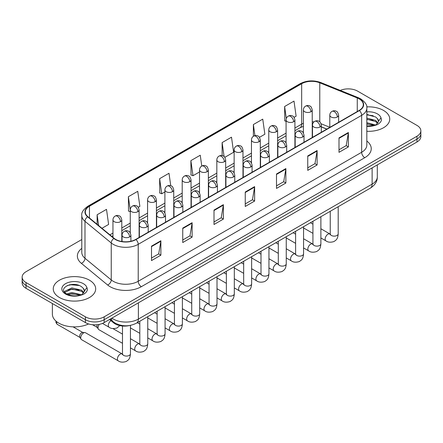 <?xml version="1.0" encoding="UTF-8"?>
<svg xmlns="http://www.w3.org/2000/svg" width="443" height="443" viewBox="0 0 443 443"><rect width="100%" height="100%" fill="white"/><g stroke="black" fill="none" stroke-linecap="round" stroke-linejoin="round"><path stroke-width="0.66" d="M326.773 129.123L321.325 126.919M129.494 325.533A13.257 7.653 180 0 1 113.613 322.836L109.548 319.486M383.527 110.429A21.214 12.249 0 0 0 366.749 106.885A21.214 12.249 0 0 1 383.527 110.429A21.214 12.249 0 0 1 389.74 119.089A21.214 12.249 0 0 0 383.527 110.429M89.469 280.203A21.214 12.249 0 0 0 66.35 277.545A21.214 12.249 0 0 0 53.26 288.858A21.214 12.249 0 0 0 59.473 297.519A21.214 12.249 0 0 0 82.586 300.177A21.214 12.249 0 0 0 95.682 288.858A21.214 12.249 0 0 0 89.469 280.203A21.214 12.249 0 0 0 66.35 277.545A21.214 12.249 0 0 0 53.26 288.858A21.214 12.249 0 0 0 59.473 297.519A21.214 12.249 0 0 0 82.586 300.177A21.214 12.249 0 0 0 95.682 288.858A21.214 12.249 0 0 0 89.469 280.203M359.157 98.878A14.143 8.162 180 0 1 363.299 104.653A14.143 8.162 180 0 1 359.157 110.429L135.719 239.425A14.143 8.162 180 0 1 114.133 238.334L87.88 216.688A14.143 8.162 180 0 1 85.322 212.003A14.143 8.162 180 0 1 89.464 206.233L301.661 83.721A14.143 8.162 180 0 1 319.774 82.808L357.268 97.964A14.143 8.162 180 0 1 359.157 98.878M359.406 98.734A14.497 8.367 0 0 0 357.468 97.798L319.973 82.642A14.497 8.367 0 0 0 301.412 83.577L89.215 206.089A14.497 8.367 0 0 0 87.592 216.804L113.845 238.45A14.497 8.367 0 0 0 135.968 239.569L359.406 110.573A14.497 8.367 0 0 0 359.406 98.734M81.789 239.53L26.032 271.72A13.257 7.653 0 0 0 22.15 277.135L22.15 282.905A13.257 7.653 0 0 0 26.032 288.321L85.405 322.598L85.405 319.713A13.257 7.653 0 0 0 104.155 319.713L416.968 139.113A13.257 7.653 0 0 0 420.85 133.703A13.257 7.653 0 0 1 416.968 139.113L104.155 319.713A13.257 7.653 0 0 1 85.405 319.713L26.032 285.43L85.405 319.713L85.405 316.828A13.257 7.653 0 0 0 104.155 316.828L416.968 136.228A13.257 7.653 0 0 0 420.85 130.812A13.257 7.653 0 0 0 416.968 125.402L357.595 91.12A13.257 7.653 0 0 0 340.263 90.411M22.15 280.02A13.257 7.653 0 0 0 26.032 285.43A13.257 7.653 0 0 1 22.15 280.02M151.5 246.153L151.5 260.589L160.875 255.179L160.875 240.743L151.5 246.153M151.5 258.031L158.721 253.861L160.837 241.225A3.533 2.043 -120 0 0 160.875 240.743M158.66 253.894L160.875 255.179M182.749 228.112L182.749 242.548L192.124 237.132L192.124 222.702L182.749 228.112M182.749 239.984L189.969 235.82L192.085 223.178A3.533 2.043 -120 0 0 192.124 222.702M189.909 235.853L192.124 237.132M214.002 210.071L214.002 224.507L223.377 219.091L223.377 204.66L214.002 210.071M214.002 221.943L221.223 217.773L223.338 205.137A3.533 2.043 -120 0 0 223.377 204.66M221.157 217.812L223.377 219.091M339 137.906L339 152.337L348.375 146.926L348.375 132.49L339 137.906M339 149.778L346.221 145.609L348.336 132.972A3.533 2.043 -120 0 0 348.375 132.49M346.155 145.647L348.375 146.926M307.747 155.947L307.747 170.378L317.122 164.968L317.122 150.531L307.747 155.947M307.747 167.819L314.967 163.65L317.088 151.013A3.533 2.043 -120 0 0 317.122 150.531M314.907 163.689L317.122 164.968M276.498 173.988L276.498 188.425L285.873 183.009L285.873 168.578L276.498 173.988M276.498 185.861L283.719 181.691L285.835 169.054A3.533 2.043 -120 0 0 285.873 168.578M283.658 181.73L285.873 183.009M245.25 192.029L245.25 206.466L254.625 201.05L254.625 186.619L245.25 192.029M245.25 203.902L252.471 199.732L254.587 187.096A3.533 2.043 -120 0 0 254.625 186.619M252.405 199.771L254.625 201.05M366.832 131.294A21.214 12.249 0 0 0 389.74 119.089A21.214 12.249 0 0 1 366.832 131.294M22.15 277.135A13.257 7.653 0 0 0 26.032 282.545L85.405 316.828M138.277 207.307L139.866 206.388L137.751 191.31L128.376 196.72L128.525 211.067M101.945 228.283L108.618 224.429L106.503 209.351L97.128 214.761L97.128 224.313M224.839 157.331L233.616 152.265L231.501 137.18L222.126 142.596L222.126 155.582M259.46 137.341L264.864 134.223L262.749 119.139L253.374 124.555L253.374 136.278M294.086 117.351L296.118 116.182L293.997 101.098L284.622 106.514L284.777 120.856M170.749 185.722L168.999 173.268L159.624 178.679L159.779 193.026M201.77 166.059L200.253 155.227L190.878 160.637L191.027 174.985M190.878 160.637L192.993 175.716L199.516 171.95M192.993 175.716L190.878 174.93M222.126 142.596L224.08 156.517M253.374 124.555L254.924 135.608M286.078 121.343L284.622 120.801M284.622 106.514L286.311 118.525M159.624 178.679L161.739 193.763L164.896 191.941M161.739 193.763L159.624 192.971M130.27 211.721L128.376 211.012M128.376 196.72L130.27 210.209M97.128 214.761L98.639 225.559M74.23 284.428A17.676 10.206 0 0 0 69.136 284.904M368.288 114.654A17.676 10.206 0 0 0 366.832 114.704M85.405 322.598A13.257 7.653 0 0 0 104.155 322.598L416.968 141.998A13.257 7.653 0 0 0 420.85 136.588L420.85 130.812M366.832 125.973L374.23 125.602L377.037 124.782C379.734 123.398 381.235 121.67 381.528 119.599L380.974 117.805L378.521 121.255A9.99 5.77 0 0 0 377.392 118.586L375.603 116.958L366.832 114.632M378.372 121.936L375.93 124.882M366.832 122.667L375.697 125.048M366.832 123.813L374.59 125.524M366.832 118.087L375.592 120.396L377.918 122.811M366.832 119.233L375.592 121.537L377.53 123.353M377.392 118.586L378.516 121.388M366.832 114.909L373.222 115.723M366.832 119.494L373.122 120.274M366.832 124.073L373.122 124.86M52.374 303.527L52.374 314.12A22.095 12.758 0 0 0 58.847 323.141A22.095 12.758 0 0 0 88.561 323.944M84.314 291.71L84.458 291.023A9.99 5.77 0 0 0 83.334 288.36L81.545 286.732C72.336 280.214 56.992 288.72 66.461 293.77C70.332 295.869 74.9 296.4 80.172 295.376L82.979 294.556C85.676 293.172 87.171 291.444 87.47 289.373L86.917 287.579L81.872 294.656M66.76 293.942L71.882 292.496L81.639 294.822M79.059 294.634L71.096 293.953L67.934 294.523L71.882 293.637L80.532 295.298M64.517 292.092L64.822 291.228L71.882 287.911L81.534 290.171L83.854 292.585M64.794 292.419L71.882 289.058L81.534 291.311L83.472 293.128M83.334 288.36L84.452 291.162M67.181 285.58L71.096 284.783L79.159 285.497M67.923 289.943L71.096 289.368L79.059 290.049M122.489 343.297L98.855 329.653A3.976 2.298 -60 0 1 98.357 329.16A3.976 2.298 -60 0 1 98.03 327.831A3.976 2.298 -60 0 1 99.304 324.381M98.357 329.16L97.172 327.261A2.874 1.661 -60 0 1 96.939 326.297A2.874 1.661 -60 0 1 97.327 324.697M80.72 337.826A3.976 2.298 -60 0 1 83.533 332.959A3.976 2.298 -60 0 1 84.846 332.571A3.976 2.298 -60 0 1 85.521 332.759L122.207 353.94A3.976 2.298 -60 0 0 120.396 354.04A3.976 2.298 -60 0 0 120.219 354.14A3.976 2.298 -60 0 0 117.622 357.645A3.976 2.298 -60 0 0 118.231 360.829L81.545 339.648A3.976 2.298 -60 0 1 81.047 339.155A3.976 2.298 -60 0 1 80.72 337.826M81.047 339.155L79.862 337.256A2.874 1.661 -60 0 1 79.624 336.292A2.874 1.661 -60 0 1 81.656 332.776A2.874 1.661 -60 0 1 82.608 332.499L84.846 332.571M113.613 322.083L113.613 322.836M366.832 141.024A22.095 12.758 180 0 1 364.777 157.697L141.345 286.693A4.419 2.553 60 0 1 138.222 281.283L361.654 152.281A17.676 10.206 0 0 0 366.832 145.066L366.832 108.12A17.676 10.206 180 0 1 361.654 115.335A4.419 2.553 -120 0 0 359.406 110.573M141.345 286.693A22.095 12.758 180 0 1 110.097 286.693A22.095 12.758 180 0 1 107.621 284.993L81.362 263.347A22.095 12.758 180 0 1 81.789 248.373M113.22 281.283A17.676 10.206 0 0 0 138.222 281.283L138.222 244.331A17.676 10.206 180 0 1 111.237 242.969L84.984 221.323A17.676 10.206 180 0 1 81.789 215.47L81.789 252.421A17.676 10.206 0 0 0 84.984 258.275L111.237 279.921A17.676 10.206 0 0 0 113.22 281.283M366.832 108.12C367.424 105.356 365.392 102.278 360.74 98.878L358.415 97.748A4.419 2.071 112 0 0 357.468 97.798M358.415 97.748L320.92 82.592C313.6 80 306.65 80.377 300.077 83.721A4.419 2.553 60 0 1 301.412 83.577M89.215 206.089A4.419 2.553 -120 0 0 87.88 206.228C83.295 209.528 81.263 212.607 81.789 215.47M87.592 216.804A4.419 2.957 129.5 0 0 84.984 221.323L84.984 258.275A4.419 2.957 -50.5 0 1 81.362 263.347M320.92 82.592A4.419 2.071 112 0 0 319.973 82.642M113.845 238.45A4.419 2.957 129.5 0 0 111.237 242.969L111.237 279.921A4.419 2.957 -50.5 0 1 107.621 284.993M135.968 239.569A4.419 2.553 60 0 1 138.222 244.331L361.654 115.335L361.654 152.281A4.419 2.553 60 0 0 364.777 157.697M104.155 316.828L104.155 322.598M416.968 136.228L416.968 141.998M26.032 282.545L26.032 288.321M89.464 206.233L89.464 217.995M357.268 97.964L357.268 111.514M319.774 82.808L319.774 121.819M329.797 127.274L321.086 123.752M313.998 121.858A14.143 8.162 0 0 0 312.232 121.753M303.394 123.287A14.143 8.162 0 0 0 301.661 124.134L294.916 128.027M301.661 83.721L301.661 124.134A7.957 4.591 60 0 1 300.011 127.778L294.916 130.718M286.078 133.133L277.606 138.022M268.768 143.128L260.296 148.017M251.458 153.123L242.98 158.013M234.142 163.118L225.67 168.008M216.832 173.113L208.36 178.003M199.516 183.109L191.044 187.998M182.206 193.104L173.734 197.993M164.896 203.099L156.418 207.988M147.58 213.094L139.108 217.984M130.27 223.089L121.797 227.979M112.954 233.084L109.903 234.845M326.873 129.063L321.352 126.836A7.957 3.727 -68 0 1 321.325 126.82M245.25 192.489L254.587 187.096M276.498 174.448L285.835 169.054M307.747 156.401L317.088 151.013M339 138.36L348.336 132.972M214.002 210.53L223.338 205.137M182.749 228.571L192.085 223.178M151.5 246.613L160.837 241.225M111.913 318.124A17.676 10.206 0 0 0 113.375 319.082A17.676 10.206 0 0 0 138.377 319.082L372.126 184.127A17.676 10.206 0 0 0 377.303 176.912C377.43 181.298 375.094 185.052 370.293 188.175L136.544 323.13A8.838 5.106 60 0 0 138.377 319.082L138.377 302.846M372.126 167.891L372.126 184.127A8.838 5.106 60 0 1 370.293 188.175M111.431 318.401A8.838 5.914 129.5 0 0 113.015 321.612L110.069 319.187M337.344 116.996A4.419 2.553 0 0 0 338.635 115.191C337.937 112.633 337.239 111.381 336.542 111.431C335.262 110.528 333.751 110.506 332.006 111.365A4.419 2.553 60 0 1 334.216 111.581A4.419 2.553 -120 0 1 337.344 116.996A4.419 2.553 0 0 1 331.093 116.996A4.419 2.553 0 0 1 329.797 115.191C329.863 113.513 330.6 112.24 332.006 111.365M320.882 237.946L325.982 240.887A3.976 2.298 -60 0 1 325.367 237.703A3.976 2.298 -60 0 1 327.97 234.197A3.976 2.298 -60 0 1 328.147 234.098A3.976 2.298 -60 0 1 329.957 233.998L320.882 228.76M330.467 234.397L330.113 234.696L330.24 233.832A3.976 2.298 -0 0 0 331.403 235.46A3.976 2.298 -0 0 0 336.846 235.554A3.976 2.298 -0 0 0 338.197 233.832C337.743 239.441 336.126 240.045 333.906 241.573C330.578 242.587 327.936 242.354 325.982 240.887M310.936 111.741A4.419 2.553 0 0 0 312.232 109.942C311.529 107.383 310.831 106.132 310.133 106.182C308.854 105.279 307.342 105.257 305.604 106.11A4.419 2.553 60 0 1 307.813 106.331A4.419 2.553 -120 0 1 310.936 111.741A4.419 2.553 0 0 1 304.684 111.741A4.419 2.553 0 0 1 303.394 109.942C303.461 108.264 304.197 106.99 305.604 106.11M320.029 126.991A4.419 2.553 0 0 0 321.325 125.186C320.627 122.628 319.924 121.376 319.226 121.426C317.947 120.524 316.435 120.502 314.696 121.36A4.419 2.553 60 0 1 316.906 121.576A4.419 2.553 -120 0 1 320.029 126.991A4.419 2.553 0 0 1 313.782 126.991A4.419 2.553 0 0 1 312.487 125.186C312.553 123.508 313.29 122.235 314.696 121.36M303.571 247.942L308.666 250.882A3.976 2.298 -60 0 1 308.057 247.698A3.976 2.298 -60 0 1 310.654 244.193A3.976 2.298 -60 0 1 310.831 244.093A3.976 2.298 -60 0 1 312.642 243.993L303.571 238.755M313.157 244.392L312.802 244.691L312.93 243.827A3.976 2.298 -0 0 0 314.093 245.455A3.976 2.298 -0 0 0 319.536 245.549A3.976 2.298 -0 0 0 320.882 243.827C320.433 249.437 318.816 250.04 316.59 251.569C313.267 252.582 310.626 252.349 308.666 250.882M302.719 136.987A4.419 2.553 0 0 0 304.014 135.181C303.311 132.623 302.613 131.372 301.916 131.421C300.636 130.519 299.125 130.497 297.386 131.355A4.419 2.553 60 0 1 299.595 131.571A4.419 2.553 -120 0 1 302.719 136.987A4.419 2.553 0 0 1 296.467 136.987A4.419 2.553 0 0 1 295.171 135.181C295.237 133.504 295.974 132.23 297.386 131.355M286.256 257.937L291.356 260.877A3.976 2.298 -60 0 1 290.746 257.693A3.976 2.298 -60 0 1 293.344 254.188A3.976 2.298 -60 0 1 293.521 254.088A3.976 2.298 -60 0 1 295.331 253.989L286.256 248.75M295.841 254.387L295.487 254.686L295.614 253.822A3.976 2.298 -0 0 0 296.782 255.45A3.976 2.298 -0 0 0 302.226 255.545A3.976 2.298 -0 0 0 303.571 253.822C303.117 259.432 301.5 260.035 299.28 261.564C295.957 262.577 293.316 262.345 291.356 260.877M285.408 146.982A4.419 2.553 0 0 0 286.699 145.177C286.001 142.618 285.303 141.367 284.605 141.417C283.321 140.514 281.814 140.492 280.07 141.35A4.419 2.553 60 0 1 282.28 141.566A4.419 2.553 -120 0 1 285.408 146.982A4.419 2.553 0 0 1 279.156 146.982A4.419 2.553 0 0 1 277.861 145.177C277.927 143.499 278.664 142.225 280.07 141.35M268.945 267.932L274.04 270.872A3.976 2.298 -60 0 1 273.431 267.688A3.976 2.298 -60 0 1 276.033 264.183A3.976 2.298 -60 0 1 276.205 264.083A3.976 2.298 -60 0 1 278.021 263.984L268.945 258.745M278.531 264.382L278.176 264.681L278.304 263.818A3.976 2.298 -0 0 0 279.467 265.446A3.976 2.298 -0 0 0 284.91 265.54A3.976 2.298 -0 0 0 286.256 263.818C285.807 269.427 284.19 270.031 281.969 271.559C278.641 272.572 276 272.34 274.04 270.872M268.093 156.977A4.419 2.553 0 0 0 269.388 155.172C268.685 152.614 267.987 151.362 267.29 151.412C266.01 150.509 264.499 150.487 262.76 151.345A4.419 2.553 60 0 1 264.969 151.561A4.419 2.553 -120 0 1 268.093 156.977A4.419 2.553 0 0 1 261.841 156.977A4.419 2.553 0 0 1 260.55 155.172C260.617 153.494 261.353 152.22 262.76 151.345M251.635 277.927L256.73 280.868A3.976 2.298 -60 0 1 256.12 277.683A3.976 2.298 -60 0 1 258.718 274.178A3.976 2.298 -60 0 1 258.895 274.079A3.976 2.298 -60 0 1 260.705 273.979L251.635 268.74M261.22 274.378L260.861 274.677L260.993 273.813A3.976 2.298 -0 0 0 262.156 275.441A3.976 2.298 -0 0 0 267.6 275.535A3.976 2.298 -0 0 0 268.945 273.813C268.491 279.422 266.874 280.026 264.654 281.554C261.331 282.568 258.69 282.335 256.73 280.868M293.626 121.736A4.419 2.553 0 0 0 294.916 119.937C294.218 117.378 293.521 116.127 292.823 116.177C291.544 115.274 290.032 115.252 288.288 116.105A4.419 2.553 60 0 1 290.497 116.326A4.419 2.553 -120 0 1 293.626 121.736A4.419 2.553 0 0 1 287.374 121.736A4.419 2.553 0 0 1 286.078 119.937C286.145 118.259 286.881 116.985 288.288 116.105M276.31 131.732A4.419 2.553 0 0 0 277.606 129.932C276.908 127.374 276.205 126.122 275.507 126.172C274.228 125.269 272.716 125.247 270.978 126.1A4.419 2.553 60 0 1 273.187 126.321A4.419 2.553 -120 0 1 276.31 131.732A4.419 2.553 0 0 1 270.064 131.732A4.419 2.553 0 0 1 268.768 129.932C268.835 128.254 269.571 126.98 270.978 126.1M259 141.727A4.419 2.553 0 0 0 260.296 139.927C259.592 137.369 258.895 136.117 258.197 136.167C256.918 135.265 255.406 135.242 253.667 136.095A4.419 2.553 60 0 1 255.877 136.317A4.419 2.553 -120 0 1 259 141.727A4.419 2.553 0 0 1 252.748 141.727A4.419 2.553 0 0 1 251.458 139.927C251.524 138.249 252.261 136.976 253.667 136.095M380.974 117.805A12.642 7.298 0 0 0 377.469 113.929A12.642 7.298 0 0 0 366.832 111.852M366.832 126.321A12.642 7.298 0 0 0 374.23 125.602M86.917 287.579A12.642 7.298 0 0 0 83.411 283.697A12.642 7.298 0 0 0 65.531 283.697A12.642 7.298 0 0 0 65.531 294.019A12.642 7.298 0 0 0 80.172 295.376M250.782 166.972A4.419 2.553 0 0 0 252.078 165.167C251.375 162.609 250.677 161.357 249.979 161.407C248.7 160.504 247.188 160.482 245.444 161.341A4.419 2.553 60 0 1 247.654 161.557A4.419 2.553 -120 0 1 250.782 166.972A4.419 2.553 0 0 1 244.53 166.972A4.419 2.553 0 0 1 243.235 165.167C243.301 163.489 244.038 162.216 245.444 161.341M234.319 287.922L239.419 290.863A3.976 2.298 -60 0 1 238.81 287.679A3.976 2.298 -60 0 1 241.407 284.173A3.976 2.298 -60 0 1 241.585 284.074A3.976 2.298 -60 0 1 243.395 283.974L234.319 278.736M243.905 284.373L243.55 284.672L243.678 283.808A3.976 2.298 -0 0 0 244.846 285.436A3.976 2.298 -0 0 0 250.284 285.53A3.976 2.298 -0 0 0 251.635 283.808C251.181 289.417 249.564 290.021 247.344 291.549C244.021 292.563 241.374 292.33 239.419 290.863M233.467 176.967A4.419 2.553 0 0 0 234.762 175.162C234.065 172.604 233.361 171.352 232.664 171.402C231.384 170.5 229.873 170.477 228.134 171.336A4.419 2.553 60 0 1 230.343 171.552A4.419 2.553 -120 0 1 233.467 176.967A4.419 2.553 0 0 1 227.22 176.967A4.419 2.553 0 0 1 225.924 175.162C225.991 173.484 226.727 172.211 228.134 171.336M217.009 297.917L222.104 300.858A3.976 2.298 -60 0 1 221.494 297.674A3.976 2.298 -60 0 1 224.092 294.169A3.976 2.298 -60 0 1 224.269 294.069A3.976 2.298 -60 0 1 226.085 293.969L217.009 288.731M226.594 294.368L226.24 294.667L226.367 293.803A3.976 2.298 -0 0 0 227.53 295.431A3.976 2.298 -0 0 0 232.974 295.525A3.976 2.298 -0 0 0 234.319 293.803C233.871 299.413 232.254 300.016 230.028 301.545C226.705 302.558 224.064 302.325 222.104 300.858M216.156 186.963A4.419 2.553 0 0 0 217.452 185.157C216.749 182.599 216.051 181.348 215.353 181.397C214.074 180.495 212.562 180.473 210.824 181.331A4.419 2.553 60 0 1 213.033 181.547A4.419 2.553 -120 0 1 216.156 186.963A4.419 2.553 0 0 1 209.904 186.963A4.419 2.553 0 0 1 208.614 185.157C208.681 183.48 209.417 182.206 210.824 181.331M199.699 307.913L204.793 310.853A3.976 2.298 -60 0 1 204.184 307.669A3.976 2.298 -60 0 1 206.781 304.164A3.976 2.298 -60 0 1 206.959 304.064A3.976 2.298 -60 0 1 208.769 303.964L199.699 298.726M209.284 304.363L208.924 304.662L209.052 303.798A3.976 2.298 -0 0 0 210.22 305.426A3.976 2.298 -0 0 0 215.663 305.52A3.976 2.298 -0 0 0 217.009 303.798C216.555 309.408 214.938 310.011 212.718 311.54C209.395 312.553 206.754 312.321 204.793 310.853M241.69 151.722A4.419 2.553 0 0 0 242.98 149.922C242.282 147.364 241.585 146.112 240.887 146.162C239.602 145.26 238.096 145.238 236.352 146.09A4.419 2.553 60 0 1 238.561 146.312A4.419 2.553 -120 0 1 241.69 151.722A4.419 2.553 0 0 1 235.438 151.722A4.419 2.553 0 0 1 234.142 149.922C234.209 148.244 234.945 146.971 236.352 146.09M224.374 161.717A4.419 2.553 0 0 0 225.67 159.917C224.966 157.359 224.269 156.108 223.571 156.157C222.292 155.255 220.78 155.233 219.041 156.086A4.419 2.553 60 0 1 221.251 156.307A4.419 2.553 -120 0 1 224.374 161.717A4.419 2.553 0 0 1 218.128 161.717A4.419 2.553 0 0 1 216.832 159.917C216.898 158.24 217.635 156.966 219.041 156.086M207.064 171.712A4.419 2.553 0 0 0 208.36 169.913C207.656 167.354 206.959 166.103 206.261 166.153C204.982 165.25 203.47 165.228 201.726 166.081A4.419 2.553 60 0 1 203.935 166.302A4.419 2.553 -120 0 1 207.064 171.712A4.419 2.553 0 0 1 200.812 171.712A4.419 2.553 0 0 1 199.516 169.913C199.583 168.235 200.319 166.961 201.726 166.081M198.846 196.958A4.419 2.553 0 0 0 200.136 195.153C199.439 192.594 198.741 191.343 198.043 191.393C196.758 190.49 195.252 190.468 193.508 191.326A4.419 2.553 60 0 1 195.717 191.542A4.419 2.553 -120 0 1 198.846 196.958A4.419 2.553 0 0 1 192.594 196.958A4.419 2.553 0 0 1 191.298 195.153C191.365 193.475 192.101 192.201 193.508 191.326M182.383 317.908L187.478 320.848A3.976 2.298 -60 0 1 186.868 317.664A3.976 2.298 -60 0 1 189.471 314.159A3.976 2.298 -60 0 1 189.648 314.059A3.976 2.298 -60 0 1 191.459 313.96L182.383 308.721M191.969 314.358L191.614 314.657L191.741 313.794A3.976 2.298 -0 0 0 192.904 315.422A3.976 2.298 -0 0 0 198.348 315.516A3.976 2.298 -0 0 0 199.699 313.794C199.245 319.403 197.628 320.007 195.407 321.535C192.079 322.548 189.438 322.316 187.478 320.848M181.53 206.953A4.419 2.553 0 0 0 182.826 205.148C182.128 202.589 181.425 201.338 180.727 201.388C179.448 200.485 177.936 200.463 176.198 201.321A4.419 2.553 60 0 1 178.407 201.537A4.419 2.553 -120 0 1 181.53 206.953A4.419 2.553 0 0 1 175.284 206.953A4.419 2.553 0 0 1 173.988 205.148C174.055 203.47 174.791 202.196 176.198 201.321M165.073 327.903L170.167 330.843A3.976 2.298 -60 0 1 169.558 327.659A3.976 2.298 -60 0 1 172.155 324.154A3.976 2.298 -60 0 1 172.333 324.055A3.976 2.298 -60 0 1 174.143 323.955L165.073 318.716M174.658 324.354L174.304 324.653L174.431 323.789A3.976 2.298 -0 0 0 175.594 325.417A3.976 2.298 -0 0 0 181.037 325.511A3.976 2.298 -0 0 0 182.383 323.789C181.935 329.398 180.318 330.002 178.092 331.53C174.769 332.543 172.128 332.311 170.167 330.843M164.22 216.948A4.419 2.553 0 0 0 165.516 215.143C164.813 212.585 164.115 211.333 163.417 211.383C162.138 210.48 160.626 210.458 158.882 211.317A4.419 2.553 60 0 1 161.097 211.532A4.419 2.553 -120 0 1 164.22 216.948A4.419 2.553 0 0 1 157.968 216.948A4.419 2.553 0 0 1 156.672 215.143C156.739 213.465 157.475 212.191 158.882 211.317M147.757 337.898L152.857 340.839A3.976 2.298 -60 0 1 152.248 337.655A3.976 2.298 -60 0 1 154.845 334.149A3.976 2.298 -60 0 1 155.022 334.05A3.976 2.298 -60 0 1 156.833 333.95L147.757 328.712M157.343 334.349L156.988 334.648L157.115 333.784A3.976 2.298 -0 0 0 158.284 335.412A3.976 2.298 -0 0 0 163.727 335.506A3.976 2.298 -0 0 0 165.073 333.784C164.619 339.393 163.002 339.997 160.781 341.525C157.459 342.539 154.817 342.306 152.857 340.839M146.904 226.943A4.419 2.553 0 0 0 148.2 225.138C147.502 222.58 146.805 221.328 146.101 221.378C144.822 220.476 143.316 220.453 141.572 221.312A4.419 2.553 60 0 1 143.781 221.528A4.419 2.553 -120 0 1 146.904 226.943A4.419 2.553 0 0 1 140.658 226.943A4.419 2.553 0 0 1 139.362 225.138C139.429 223.46 140.165 222.187 141.572 221.312M130.447 347.893L135.541 350.834A3.976 2.298 -60 0 1 134.932 347.65A3.976 2.298 -60 0 1 137.529 344.145A3.976 2.298 -60 0 1 137.707 344.045A3.976 2.298 -60 0 1 139.523 343.945L130.447 338.707M140.032 344.344L139.678 344.643L139.805 343.779A3.976 2.298 -0 0 0 140.968 345.407A3.976 2.298 -0 0 0 146.411 345.501A3.976 2.298 -0 0 0 147.757 343.779C147.309 349.389 145.692 349.992 143.471 351.52C140.143 352.534 137.502 352.301 135.541 350.834M129.594 236.939A4.419 2.553 0 0 0 130.89 235.133C130.187 232.575 129.489 231.324 128.791 231.373C127.512 230.471 126 230.449 124.261 231.307A4.419 2.553 60 0 1 126.471 231.523A4.419 2.553 -120 0 1 129.594 236.939A4.419 2.553 0 0 1 123.342 236.939A4.419 2.553 0 0 1 122.052 235.133C122.118 233.455 122.855 232.182 124.261 231.307M122.722 354.339L122.362 354.638L122.489 353.774A3.976 2.298 -0 0 0 123.658 355.402A3.976 2.298 -0 0 0 129.101 355.496A3.976 2.298 -0 0 0 130.447 353.774C129.993 359.384 128.376 359.987 126.155 361.516C122.833 362.529 120.191 362.296 118.231 360.829M80.006 337.483L57.285 324.365A2.874 1.661 -60 0 1 56.909 321.862M189.748 181.708A4.419 2.553 0 0 0 191.044 179.908C190.346 177.35 189.643 176.098 188.945 176.148C187.666 175.245 186.16 175.223 184.415 176.076A4.419 2.553 60 0 1 186.625 176.297A4.419 2.553 -120 0 1 189.748 181.708A4.419 2.553 0 0 1 183.502 181.708A4.419 2.553 0 0 1 182.206 179.908C182.272 178.23 183.009 176.956 184.415 176.076M172.438 191.703A4.419 2.553 0 0 0 173.734 189.903C173.03 187.345 172.333 186.093 171.635 186.143C170.356 185.24 168.844 185.218 167.105 186.071A4.419 2.553 60 0 1 169.315 186.293A4.419 2.553 -120 0 1 172.438 191.703A4.419 2.553 0 0 1 166.186 191.703A4.419 2.553 0 0 1 164.896 189.903C164.962 188.225 165.699 186.952 167.105 186.071M155.128 201.698A4.419 2.553 0 0 0 156.418 199.898C155.72 197.34 155.022 196.088 154.325 196.138C153.045 195.236 151.534 195.213 149.789 196.066A4.419 2.553 60 0 1 151.999 196.288A4.419 2.553 -120 0 1 155.128 201.698A4.419 2.553 0 0 1 148.876 201.698A4.419 2.553 0 0 1 147.58 199.898C147.646 198.22 148.383 196.947 149.789 196.066M137.812 211.693A4.419 2.553 0 0 0 139.108 209.893C138.41 207.335 137.707 206.084 137.009 206.133C135.73 205.231 134.218 205.209 132.479 206.061A4.419 2.553 60 0 1 134.689 206.283A4.419 2.553 -120 0 1 137.812 211.693A4.419 2.553 0 0 1 131.565 211.693A4.419 2.553 0 0 1 130.27 209.893C130.336 208.216 131.073 206.942 132.479 206.061M120.502 221.688A4.419 2.553 0 0 0 121.797 219.889C121.094 217.33 120.396 216.079 119.699 216.129C118.419 215.226 116.908 215.204 115.169 216.057A4.419 2.553 60 0 1 117.378 216.278A4.419 2.553 -120 0 1 120.502 221.688A4.419 2.553 0 0 1 114.25 221.688A4.419 2.553 0 0 1 112.954 219.889C113.02 218.211 113.762 216.937 115.169 216.057M119.793 325.611L117.063 327.942C113.74 328.95 111.099 328.723 109.139 327.255A3.976 2.298 -60 0 1 108.313 325.433A3.976 2.298 -60 0 1 110.971 320.654M300.077 83.721L87.88 206.228M303.394 126.321L300.011 127.778M286.078 135.824L277.606 140.713M268.768 145.819L260.296 150.709M251.458 155.814L242.98 160.704M234.142 165.809L225.67 170.699M216.832 175.805L208.36 180.694M199.516 185.8L191.044 190.689M182.206 195.795L173.734 200.685M164.896 205.79L156.418 210.68M147.58 215.785L139.108 220.675M130.27 225.78L121.797 230.67M112.954 235.776L111.824 236.429M136.544 323.13C129.434 326.701 122.318 326.701 115.208 323.13L113.015 321.612M377.303 176.912L377.303 164.901M338.197 206.704L338.197 233.832M338.635 122.274L338.635 115.191M312.93 233.35L303.571 227.951M330.24 211.3L330.24 233.832M329.797 127.374L329.797 115.191M312.93 224.169L310.438 222.729M312.232 137.518L312.232 109.942M303.394 132.922L303.394 109.942M312.919 244.137L312.642 243.993M320.882 216.699L320.882 243.827M321.325 132.269L321.325 125.186M295.614 243.345L286.256 237.946M312.93 221.295L312.93 243.827M312.487 137.369L312.487 125.186M295.614 234.164L293.128 232.725M303.571 226.694L303.571 253.822M304.014 142.264L304.014 135.181M278.304 253.341L268.945 247.942M295.614 231.29L295.614 253.822M295.171 147.364L295.171 135.181M278.304 244.159L275.817 242.72M286.256 236.689L286.256 263.818M286.699 152.259L286.699 145.177M260.993 263.336L251.635 257.937M278.304 241.285L278.304 263.818M277.861 157.359L277.861 145.177M260.993 254.155L258.502 252.715M268.945 246.685L268.945 273.813M269.388 162.254L269.388 155.172M243.678 273.331L234.319 267.932M260.993 251.281L260.993 273.813M260.55 167.354L260.55 155.172M243.678 264.15L241.191 262.71M294.916 147.513L294.916 119.937M286.078 142.917L286.078 119.937M277.606 157.509L277.606 129.932M268.768 152.913L268.768 129.932M260.296 167.504L260.296 139.927M251.458 162.908L251.458 139.927M251.635 256.68L251.635 283.808M252.078 172.249L252.078 165.167M226.367 283.326L217.009 277.927M243.678 261.276L243.678 283.808M243.235 177.35L243.235 165.167M226.367 274.145L223.876 272.705M234.319 266.675L234.319 293.803M234.762 182.245L234.762 175.162M209.052 293.321L199.699 287.922M226.367 271.271L226.367 293.803M225.924 187.345L225.924 175.162M209.052 284.14L206.565 282.7M217.009 276.67L217.009 303.798M217.452 192.24L217.452 185.157M191.741 303.317L182.383 297.917M209.052 281.266L209.052 303.798M208.614 197.34L208.614 185.157M191.741 294.135L189.255 292.696M242.98 177.499L242.98 149.922M234.142 172.903L234.142 149.922M225.67 187.494L225.67 159.917M216.832 182.898L216.832 159.917M208.36 197.489L208.36 169.913M199.516 192.893L199.516 169.913M199.699 286.665L199.699 313.794M200.136 202.235L200.136 195.153M174.431 313.312L165.073 307.913M191.741 291.261L191.741 313.794M191.298 207.335L191.298 195.153M174.431 304.131L171.939 302.691M182.383 296.66L182.383 323.789M182.826 212.23L182.826 205.148M157.115 323.307L147.757 317.908M174.431 301.257L174.431 323.789M173.988 217.33L173.988 205.148M157.115 314.126L154.629 312.686M165.073 306.656L165.073 333.784M165.516 222.225L165.516 215.143M139.805 333.302L130.447 327.903M157.115 311.252L157.115 333.784M156.672 227.325L156.672 215.143M139.805 324.121L137.319 322.681M147.757 316.651L147.757 343.779M148.2 232.221L148.2 225.138M92.537 324.73L97.316 327.488M139.805 321.247L139.805 343.779M139.362 237.321L139.362 225.138M122.489 334.116L112.893 328.573M130.447 325.367L130.447 353.774M130.89 241.252L130.89 235.133M122.489 326.015L122.489 353.774M122.052 241.535L122.052 235.133M73.078 326.851L82.88 332.51M57.285 324.365L55.94 322.604L55.956 321.086M191.044 207.485L191.044 179.908M182.206 202.888L182.206 179.908M173.734 217.48L173.734 189.903M164.896 212.884L164.896 189.903M156.418 227.475L156.418 199.898M147.58 222.879L147.58 199.898M139.108 237.47L139.108 209.893M130.27 232.874L130.27 209.893M121.797 241.496L121.797 219.889M109.139 327.255L102.488 323.418M112.954 237.365L112.954 219.889"/></g></svg>
